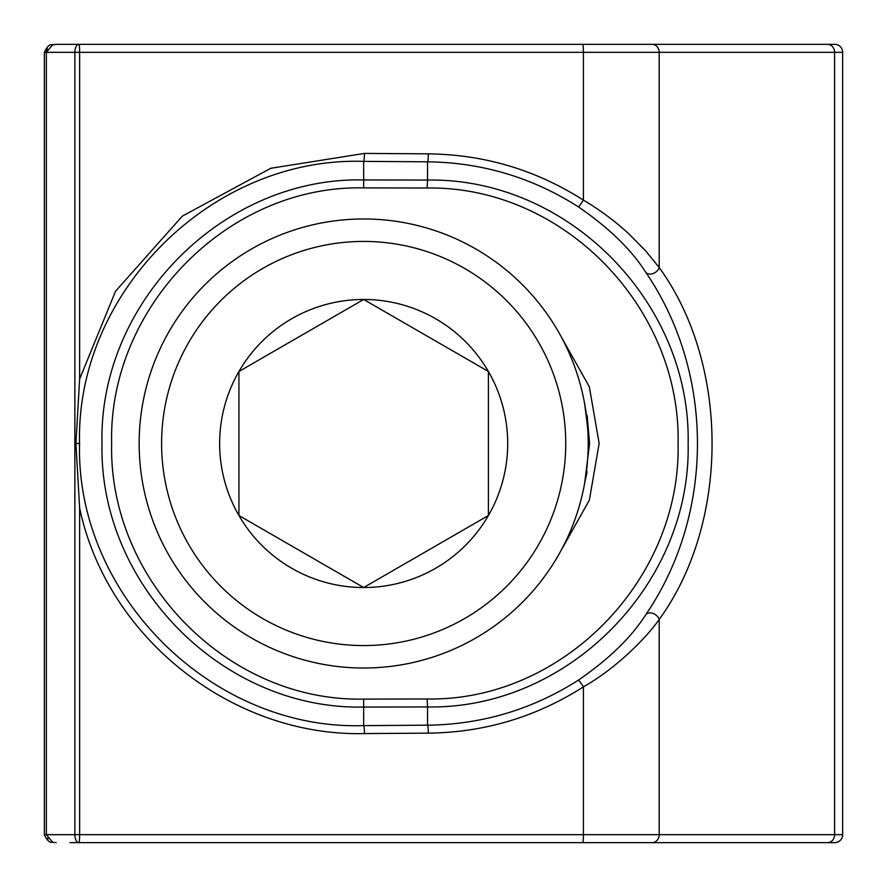 <?xml version="1.0" encoding="UTF-8"?>
<svg xmlns="http://www.w3.org/2000/svg" width="887" height="887" viewBox="0 0 887 887"><rect width="100%" height="100%" fill="white"/><g stroke="black" fill="none" stroke-linecap="round" stroke-linejoin="round"><path stroke-width="1.33" d="M842.65 52.333L842.65 834.667A7.983 7.983 0 0 1 834.667 842.65L78.854 842.65A7.983 3.991 90 0 1 74.863 834.667L74.863 52.333L79.63 52.333L79.63 379.037L115.532 291.258L182.334 216.118L270.768 168.286L364.446 153.418L428.31 153.85C484.402 154.538 536.114 169.96 583.413 200.129L583.413 52.333L842.65 52.333A7.983 7.983 0 0 0 834.667 44.35L56.225 44.35L52.499 44.96L46.346 52.333L74.863 52.333A7.983 3.991 -90 0 1 78.854 44.35A7.983 0.776 90 0 1 79.63 52.333L583.413 52.333A7.983 0.776 -90 0 0 582.648 44.35M83.411 44.35L834.667 44.35M69.973 842.65L78.854 842.65A7.983 0.776 -90 0 0 79.63 834.667L46.346 834.667L46.346 52.333L44.35 52.333C46.933 46.645 49.639 44.117 52.455 44.738L52.499 44.96M46.346 52.266L47.366 48.818M428.31 153.85A7.983 0.776 90.4 0 1 427.534 161.811C482.084 162.509 532.366 177.522 578.368 206.848A7.983 0.654 -57.2 0 0 583.413 200.129C599.59 209.698 614.514 220.73 628.196 233.248L645.669 250.877L659.196 267.53C729.679 364.524 729.691 522.465 659.196 619.47C644.76 639.826 614.713 669.208 583.413 686.871C536.114 717.029 484.413 732.462 428.31 733.15L364.446 733.582C232.05 736.842 106.75 637.576 79.63 507.963L75.916 443.5L79.63 379.037M578.368 206.848C609.158 228.059 631.655 249.923 645.847 272.442C714.656 373.172 714.656 513.828 645.847 614.558C631.5 637.221 609.003 659.085 578.368 680.152C532.366 709.478 482.084 724.491 427.534 725.189L427.534 706.939C568.057 709.478 691.117 584.211 688.135 443.711C691.062 302.777 568.589 177.733 427.534 180.061L427.534 161.811L363.67 161.379L363.67 179.939C222.715 176.701 98.679 303.01 101.994 443.312C98.779 584.034 222.138 710.043 363.67 707.061L363.67 725.621C212.237 730.6 75.639 595 79.564 443.5C75.639 292 212.237 156.4 363.67 161.379A7.983 0.776 -89.6 0 0 364.446 153.418M645.847 272.442A7.983 5.843 -33.8 0 0 653.109 273.529A7.983 5.843 -33.8 0 0 659.196 267.53L659.196 52.333A7.983 7.085 -90 0 0 652.111 44.35M645.847 614.558A7.983 5.843 33.8 0 1 653.109 613.471A7.983 5.843 33.8 0 1 659.196 619.47L659.196 834.667L842.65 834.667M827.504 44.35A7.983 7.085 -90 0 1 834.589 52.333L834.589 834.667A7.983 7.085 -90 0 1 827.504 842.65L133.161 842.65M56.225 842.65L52.455 842.262L56.225 842.65M578.368 680.152A7.983 0.654 57.2 0 1 583.413 686.871L583.413 834.667L659.196 834.667A7.983 7.085 -90 0 1 652.111 842.65M48.031 839.102L47.366 838.182M44.35 52.333L44.35 834.667L46.346 834.667L52.499 842.04M363.67 187.9C227.272 184.818 108.336 307.977 111.64 443.323C108.402 579.067 226.75 701.939 363.67 699.1L427.113 698.978C563.079 701.362 681.083 579.211 678.078 443.711C681.061 307.8 563.555 185.838 427.113 188.022L363.67 187.9L363.67 179.939L427.534 180.061L427.113 188.022M584.666 483.149L587.127 471.662M589.589 443.411L587.094 415.16M561.161 336.694L589.323 386.743L599.146 443.411L589.356 500.168L561.183 550.273M584.666 403.851L589.589 443.467L584.655 483.171M588.192 443.5A224.522 224.522 0 0 1 363.67 668.022A224.522 224.522 0 0 1 139.148 443.5A224.522 224.522 0 0 1 363.67 218.978A224.522 224.522 0 0 1 588.192 443.5M565.74 443.5A202.07 202.07 0 0 1 363.67 645.57A202.07 202.07 0 0 1 161.6 443.5A202.07 202.07 0 0 1 363.67 241.43A202.07 202.07 0 0 1 565.74 443.5M238.936 515.513A144.027 144.027 0 0 1 363.67 299.473A144.027 144.027 0 0 1 488.404 515.513A144.027 144.027 0 0 1 238.936 515.513L363.67 587.527L488.404 515.513L488.404 371.487L363.67 299.473L238.936 371.487L238.936 515.513M238.936 371.487L238.936 512.93M79.564 443.5L75.916 443.5M582.648 842.65A7.983 0.776 90 0 0 583.413 834.667L79.63 834.667L79.63 507.963M428.31 733.15A7.983 0.776 -90.4 0 0 427.534 725.189L363.67 725.621A7.983 0.776 89.6 0 1 364.446 733.582M363.67 699.1L363.67 707.061L427.534 706.939L427.113 698.978M52.455 44.738L56.225 44.35M44.35 834.667C46.933 840.355 49.639 842.883 52.455 842.262"/></g></svg>
